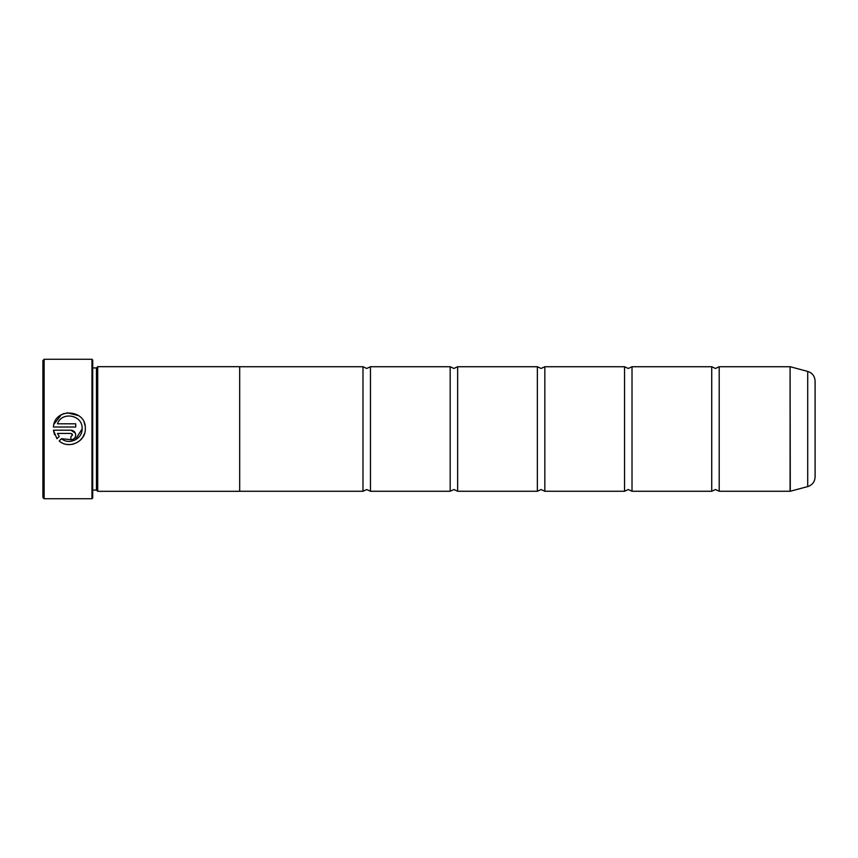 <?xml version="1.0" encoding="UTF-8"?>
<svg xmlns="http://www.w3.org/2000/svg" width="858" height="858" viewBox="0 0 858 858"><rect width="100%" height="100%" fill="white"/><g stroke="black" fill="none" stroke-linecap="round" stroke-linejoin="round"><path stroke-width="1.29" d="M719.197 491.269L790.089 491.269L790.089 366.731L719.197 366.731L719.197 491.269L715.465 489.532L711.722 491.269L632.014 491.269L628.281 489.532L624.538 491.269L544.83 491.269L541.098 489.532L537.355 491.269L457.646 491.269L453.914 489.532L450.171 491.269L370.463 491.269L366.731 489.532L362.988 491.269L239.682 491.269M711.722 491.269L711.722 366.731L632.014 366.731L632.014 491.269M624.538 491.269L624.538 366.731L544.83 366.731L544.83 491.269M537.355 491.269L537.355 366.731L457.646 366.731L457.646 491.269M450.171 491.269L450.171 366.731L370.463 366.731L370.463 491.269M84.588 433.397L82.69 437.398L79.74 440.744M73.927 443.918L71.718 444.423M69.519 444.594L67.332 444.476M61.476 438.717L75 440.068L82.111 429C82.304 439.049 69.133 445.27 61.476 438.717L59.202 440.991C68.694 449.571 85.661 441.795 85.317 429L85.317 428.603C86.347 408.976 54.354 407.378 53.41 427.005L75.718 427.005L75.718 423.809L57.465 423.809C61.797 410.95 82.915 415.015 82.121 428.603M53.915 424.302L61.358 414.736L64.146 413.47M67.096 412.762L78.732 415.669M84.181 422.672L85.028 425.579M70.924 430.201L53.41 430.201L56.939 438.728L59.213 436.454L57.465 433.408L70.924 433.408L72.522 435.006L70.924 436.604L70.924 439.8C73.842 439.511 75.44 437.912 75.718 435.006C75.44 432.089 73.842 430.491 70.924 430.201L75.354 433.161L75.718 435.006M44.144 498.745L42.9 497.501L42.9 360.499L44.144 359.255L44.144 498.745L91.967 498.745L91.967 359.255L44.144 359.255M91.967 359.255L92.718 359.995L92.718 498.005L91.967 498.745M96.461 367.932L96.461 490.068L97.705 491.312L97.705 366.688L96.461 367.932L92.718 367.932M815.1 381.049L815.1 476.951C814.8 481.821 812.344 485.038 807.71 486.583L807.71 371.417C812.344 372.962 814.8 376.179 815.1 381.049M97.705 491.312L239.682 491.312L239.682 366.688L97.705 366.688M239.682 366.731L362.988 366.731L362.988 491.269M54.547 434.738L53.41 430.201M73.595 438.985L72.769 439.435M71.868 439.704L70.924 439.8M57.465 433.408L59.213 436.454M72.522 435.006L72.051 433.858M790.089 366.731L790.282 491.248L807.71 486.583M719.197 366.731L715.465 368.468L711.722 366.731M632.014 366.731L628.281 368.468L624.538 366.731M544.83 366.731L541.098 368.468L537.355 366.731M457.646 366.731L453.914 368.468L450.171 366.731M370.463 366.731L366.731 368.468L362.988 366.731M807.71 371.417L790.282 366.752M92.718 490.068L96.461 490.068"/></g></svg>
